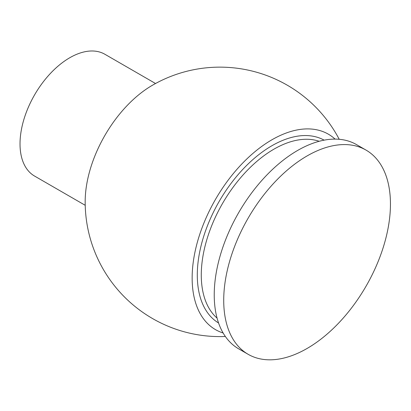 <?xml version="1.0" encoding="UTF-8"?>
<svg xmlns="http://www.w3.org/2000/svg" width="411" height="411" viewBox="0 0 411 411"><rect width="100%" height="100%" fill="white"/><g stroke="black" fill="none" stroke-linecap="round" stroke-linejoin="round"><path stroke-width="0.62" d="M335.068 139.103A112.85 65.154 120 0 0 246.153 159.612A112.85 65.154 120 0 0 192.148 277.985A112.85 65.154 120 0 0 223.127 332.987M366.031 150.097L356.553 144.626A117.9 68.067 120 0 0 265.701 176.211A117.9 68.067 120 0 0 214.234 294.862A117.9 68.067 120 0 0 238.652 348.831L248.136 354.303A117.9 68.067 120 0 0 338.988 322.717A117.9 68.067 120 0 0 390.45 204.072A117.9 68.067 120 0 0 366.031 150.097A117.9 68.067 120 0 0 275.18 181.683A117.9 68.067 120 0 0 223.718 300.333A117.9 68.067 120 0 0 248.136 354.303M155.538 83.51L104.903 54.278A70.317 40.597 120 0 0 25.107 115.65A70.317 40.597 120 0 0 34.586 176.072L85.221 205.305M339.214 139.288A134.726 134.726 0 0 0 152.162 85.411A95.09 54.899 120 0 0 85.175 201.436A95.09 54.899 120 0 0 85.175 201.724M324.13 140.151A105.57 60.951 120 0 0 242.988 169.183A105.57 60.951 120 0 0 197.295 275.016A105.57 60.951 120 0 0 218.57 322.995M319.172 141.286A102.755 59.328 120 0 0 242.372 175.718A102.755 59.328 120 0 0 201.277 275.016A102.755 59.328 120 0 0 217.075 318.129M85.175 201.436A134.726 134.726 0 0 0 225.367 336.486"/></g></svg>

